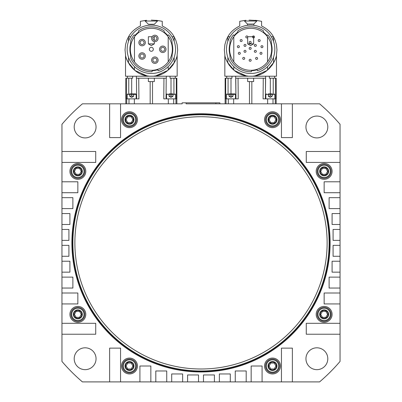 <?xml version="1.0" encoding="UTF-8"?>
<svg xmlns="http://www.w3.org/2000/svg" width="402" height="402" viewBox="0 0 402 402"><rect width="100%" height="100%" fill="white"/><g stroke="black" fill="none" stroke-linecap="round" stroke-linejoin="round"><path stroke-width="0.6" d="M127.163 49.3A24.185 24.185 0 0 1 151.343 25.115A24.185 24.185 0 0 1 175.528 49.3A24.185 24.185 0 0 1 151.343 73.481A24.185 24.185 0 0 1 127.163 49.3M151.343 28.296A21.004 21.004 0 0 1 172.347 49.3A21.004 21.004 0 0 1 151.343 70.305A21.004 21.004 0 0 1 130.338 49.3A21.004 21.004 0 0 1 151.343 28.296M152.137 70.737L152.051 71.732A22.447 22.447 0 0 1 130.851 58.451L130.489 54.32A21.452 21.452 0 0 1 130.489 44.275L130.851 40.145A22.447 22.447 0 0 1 134.147 34.868L134.911 35.512A21.452 21.452 0 0 1 138.434 32.165L138.549 30.859A22.447 22.447 0 0 1 164.142 30.859L164.252 32.165A21.452 21.452 0 0 1 167.775 35.512L168.538 34.868A22.447 22.447 0 0 1 171.84 40.145L172.197 44.275A21.452 21.452 0 0 1 172.197 54.32L171.84 58.451A22.447 22.447 0 0 1 158.071 70.712L157.896 69.722A21.452 21.452 0 0 1 152.137 70.737M164.252 32.165L164.142 30.859M130.489 54.32L130.851 58.451M172.197 44.275L171.84 40.145M168.538 34.868L167.775 35.512M177.106 55.275L177.659 49.893L177.116 44.577L175.724 39.989L173.684 35.979C171.358 31.954 167.554 28.612 162.267 25.949L162.267 21.316L157.549 20.492L151.343 20.1C143.338 20.522 143.338 20.522 151.343 20.1M155.87 75.822L167.775 70.45L174.654 62.114M177.161 54.994L177.166 76.214L151.343 76.214C134.032 76.782 125.298 59.144 125.519 54.984C125.54 58.782 132.59 74.777 148.363 76.043M154.323 76.043C170.096 74.777 177.146 58.782 177.166 54.984C177.388 59.144 168.659 76.782 151.343 76.214L125.519 76.214L125.524 54.994M159.137 75.033L161.71 74.084M169.373 69.069L169.92 68.536M170.463 67.978L170.93 67.471M172.342 65.757L173.383 64.28M175.212 60.983L175.332 60.722M174.136 36.733L172.006 36.733M157.549 20.492L157.549 21.02L145.137 21.02L145.137 20.492L140.419 21.316L140.419 25.949C135.137 28.612 131.328 31.954 129.007 35.979L128.504 36.813L128.504 41.341M130.68 36.733L128.55 36.733M146.64 20.321L145.831 20.407M156.855 20.407L156.046 20.321M154.222 24.246L148.363 24.246L145.137 21.02M157.303 20.457L156.971 20.422M145.715 20.422L145.383 20.457M151.343 47.31A1.985 1.985 0 0 0 149.358 49.3A1.985 1.985 0 0 0 151.343 51.285A1.985 1.985 0 0 0 153.328 49.3A1.985 1.985 0 0 0 151.343 47.31M160.78 49.3A1.985 1.985 0 0 1 162.765 47.31A1.985 1.985 0 0 1 164.75 49.3A1.985 1.985 0 0 1 162.765 51.285A1.985 1.985 0 0 1 160.78 49.3A1.985 1.985 0 0 0 162.765 51.285A1.985 1.985 0 0 0 164.75 49.3A1.985 1.985 0 0 0 162.765 47.31A1.985 1.985 0 0 0 160.78 49.3M152.886 38.436A1.985 1.985 0 0 1 154.87 36.451A1.985 1.985 0 0 1 156.86 38.436A1.985 1.985 0 0 1 154.87 40.421A1.985 1.985 0 0 1 152.886 38.436A1.985 1.985 0 0 0 154.87 40.421A1.985 1.985 0 0 0 156.86 38.436A1.985 1.985 0 0 0 154.87 36.451A1.985 1.985 0 0 0 152.886 38.436M152.886 60.159A1.985 1.985 0 0 1 154.87 58.174A1.985 1.985 0 0 1 156.86 60.159A1.985 1.985 0 0 1 154.87 62.144A1.985 1.985 0 0 1 152.886 60.159A1.985 1.985 0 0 0 154.87 62.144A1.985 1.985 0 0 0 156.86 60.159A1.985 1.985 0 0 0 154.87 58.174A1.985 1.985 0 0 0 152.886 60.159M142.866 57.848A1.985 1.985 0 0 1 140.268 56.772A1.985 1.985 0 0 1 141.343 54.175A1.985 1.985 0 0 1 143.936 55.25A1.985 1.985 0 0 1 142.866 57.848A1.985 1.985 0 0 0 143.936 55.25A1.985 1.985 0 0 0 141.343 54.175A1.985 1.985 0 0 0 140.268 56.772A1.985 1.985 0 0 0 142.866 57.848M140.74 44.029A1.985 1.985 0 0 1 140.66 41.225A1.985 1.985 0 0 1 143.464 41.14A1.985 1.985 0 0 1 143.549 43.949A1.985 1.985 0 0 1 140.74 44.029A1.985 1.985 0 0 0 143.549 43.949A1.985 1.985 0 0 0 143.464 41.14A1.985 1.985 0 0 0 140.66 41.225A1.985 1.985 0 0 0 140.74 44.029M139.891 44.934A3.226 3.226 0 0 1 139.755 40.371A3.226 3.226 0 0 1 144.318 40.235A3.226 3.226 0 0 1 144.454 44.798A3.226 3.226 0 0 1 139.891 44.934M143.338 58.993A3.226 3.226 0 0 1 139.122 57.245A3.226 3.226 0 0 1 140.866 53.029A3.226 3.226 0 0 1 145.087 54.778A3.226 3.226 0 0 1 143.338 58.993M151.644 60.159A3.226 3.226 0 0 1 154.87 56.933A3.226 3.226 0 0 1 158.102 60.159A3.226 3.226 0 0 1 154.87 63.39A3.226 3.226 0 0 1 151.644 60.159M151.644 38.436A3.226 3.226 0 0 1 154.87 35.21A3.226 3.226 0 0 1 158.102 38.436A3.226 3.226 0 0 1 154.87 41.662A3.226 3.226 0 0 1 151.644 38.436M159.539 49.3A3.226 3.226 0 0 1 162.765 46.069A3.226 3.226 0 0 1 165.991 49.3A3.226 3.226 0 0 1 162.765 52.526A3.226 3.226 0 0 1 159.539 49.3M140.976 74.084L143.544 75.028M174.182 62.973L174.182 57.255M174.182 41.341L174.182 36.813M148.363 78.199L148.363 81.576L154.323 81.576L154.323 78.199M120.555 103.822L109.63 103.822L109.63 137.59L120.555 137.59L120.555 103.822L176.84 103.822L176.84 78.199L176.865 103.822L176.865 78.199L176.307 78.199L176.317 98.857L166.041 98.857L168.327 98.857L168.327 103.822M225.16 103.822L225.16 78.199L225.16 103.822L276.179 103.822L276.179 78.199L276.154 103.822M219.869 103.822L215.899 103.822L219.869 103.822L219.869 102.827L215.899 102.827L219.869 102.827L219.869 103.822L225.135 103.822L225.135 78.199M186.101 103.822L215.899 103.822L215.899 102.827L182.131 102.827L186.101 102.827L186.101 103.822L186.101 102.827M281.445 103.822L281.445 137.59L292.37 137.59L292.37 103.822L276.179 103.822L276.179 78.199M247.677 78.199L247.677 81.576L253.637 81.576L253.637 78.199M258.451 75.033L261.024 74.084M240.29 74.084L242.858 75.028M255.185 75.822L267.089 70.45L273.968 62.114M276.476 54.994L276.481 76.214L250.657 76.214C233.341 76.782 224.612 59.144 224.834 54.984C224.854 58.782 231.904 74.777 247.677 76.043M253.637 76.043C269.41 74.777 276.46 58.782 276.481 54.984C276.702 59.144 267.968 76.782 250.657 76.214L224.834 76.214L224.839 54.994M268.687 69.069L269.234 68.536M269.777 67.978L270.244 67.471M271.657 65.757L272.697 64.28M274.526 60.983L274.646 60.722M276.42 55.275L276.973 49.893L276.43 44.577L275.038 39.989L273.45 36.733L271.32 36.733M273.45 36.733L272.993 35.979C270.672 31.954 266.863 28.612 261.581 25.949L261.581 21.316L256.863 20.492L249.074 20.125M256.863 20.492L256.863 21.02L244.451 21.02L244.451 20.492L239.733 21.316L239.733 25.949C234.446 28.612 230.642 31.954 228.316 35.979L227.818 36.813L227.818 41.341M229.994 36.733L227.864 36.733M245.954 20.321L245.145 20.407M256.169 20.407L255.36 20.321M250.657 20.1C242.652 20.522 242.652 20.522 250.657 20.1M253.833 25.326L253.833 24.05L247.481 24.05L244.451 21.02M226.472 49.3A24.185 24.185 0 0 1 250.657 25.115A24.185 24.185 0 0 1 274.837 49.3A24.185 24.185 0 0 1 250.657 73.481A24.185 24.185 0 0 1 226.472 49.3M250.657 28.296A21.004 21.004 0 0 1 271.662 49.3A21.004 21.004 0 0 1 250.657 70.305A21.004 21.004 0 0 1 229.653 49.3A21.004 21.004 0 0 1 250.657 28.296M251.451 70.737L251.366 71.732A22.447 22.447 0 0 1 230.16 58.451L229.803 54.32A21.452 21.452 0 0 1 229.803 44.275L230.16 40.145A22.447 22.447 0 0 1 233.461 34.868L234.225 35.512A21.452 21.452 0 0 1 237.748 32.165L237.858 30.859A22.447 22.447 0 0 1 263.451 30.859L263.566 32.165A21.452 21.452 0 0 1 267.089 35.512L267.853 34.868A22.447 22.447 0 0 1 271.149 40.145L271.511 44.275A21.452 21.452 0 0 1 271.511 54.32L271.149 58.451A22.447 22.447 0 0 1 257.386 70.712L257.21 69.722A21.452 21.452 0 0 1 251.451 70.737M263.566 32.165L263.451 30.859M229.803 54.32L230.16 58.451M271.511 44.275L271.149 40.145M267.853 34.868L267.089 35.512M244.999 46.386A0.995 0.995 0 0 0 245.994 45.391A0.995 0.995 0 0 0 244.999 44.396A0.995 0.995 0 0 0 244.009 45.391A0.995 0.995 0 0 0 244.999 46.386M255.32 46.386A0.995 0.995 0 0 0 256.315 45.391A0.995 0.995 0 0 0 255.32 44.396A0.995 0.995 0 0 0 254.325 45.391A0.995 0.995 0 0 0 255.32 46.386M259.169 41.557A0.995 0.995 0 0 0 260.159 40.567A0.995 0.995 0 0 0 259.169 39.572A0.995 0.995 0 0 0 258.174 40.567A0.995 0.995 0 0 0 259.169 41.557M260.998 54.315A0.995 0.995 0 0 0 261.993 53.32A0.995 0.995 0 0 0 260.998 52.325A0.995 0.995 0 0 0 260.009 53.32A0.995 0.995 0 0 0 260.998 54.315M261.958 47.667A0.995 0.995 0 0 0 262.948 46.672A0.995 0.995 0 0 0 261.958 45.682A0.995 0.995 0 0 0 260.963 46.672A0.995 0.995 0 0 0 261.958 47.667M253.516 37.929A0.995 0.995 0 0 0 254.511 36.934A0.995 0.995 0 0 0 253.516 35.944A0.995 0.995 0 0 0 252.526 36.934A0.995 0.995 0 0 0 253.516 37.929M250.16 43.406A0.995 0.995 0 0 0 251.155 42.411A0.995 0.995 0 0 0 250.16 41.416A0.995 0.995 0 0 0 249.17 42.411A0.995 0.995 0 0 0 250.16 43.406M241.155 41.557A0.995 0.995 0 0 0 242.145 40.567A0.995 0.995 0 0 0 241.155 39.572A0.995 0.995 0 0 0 240.16 40.567A0.995 0.995 0 0 0 241.155 41.557M246.803 37.929A0.995 0.995 0 0 0 247.798 36.934A0.995 0.995 0 0 0 246.803 35.944A0.995 0.995 0 0 0 245.808 36.934A0.995 0.995 0 0 0 246.803 37.929M256.602 59.39A0.995 0.995 0 0 0 257.597 58.396A0.995 0.995 0 0 0 256.602 57.401A0.995 0.995 0 0 0 255.612 58.396A0.995 0.995 0 0 0 256.602 59.39M255.32 52.34A0.995 0.995 0 0 0 256.315 51.35A0.995 0.995 0 0 0 255.32 50.356A0.995 0.995 0 0 0 254.325 51.35A0.995 0.995 0 0 0 255.32 52.34M250.16 61.28A0.995 0.995 0 0 0 251.155 60.29A0.995 0.995 0 0 0 250.16 59.295A0.995 0.995 0 0 0 249.17 60.29A0.995 0.995 0 0 0 250.16 61.28M243.718 59.39A0.995 0.995 0 0 0 244.712 58.396A0.995 0.995 0 0 0 243.718 57.401A0.995 0.995 0 0 0 242.723 58.396A0.995 0.995 0 0 0 243.718 59.39M239.321 54.315A0.995 0.995 0 0 0 240.311 53.32A0.995 0.995 0 0 0 239.321 52.325A0.995 0.995 0 0 0 238.326 53.32A0.995 0.995 0 0 0 239.321 54.315M244.999 52.34A0.995 0.995 0 0 0 245.994 51.35A0.995 0.995 0 0 0 244.999 50.356A0.995 0.995 0 0 0 244.009 51.35A0.995 0.995 0 0 0 244.999 52.34M238.366 47.667A0.995 0.995 0 0 0 239.356 46.672A0.995 0.995 0 0 0 238.366 45.682A0.995 0.995 0 0 0 237.371 46.672A0.995 0.995 0 0 0 238.366 47.667M250.16 49.366A0.995 0.995 0 0 0 251.155 48.371A0.995 0.995 0 0 0 250.16 47.376A0.995 0.995 0 0 0 249.17 48.371A0.995 0.995 0 0 0 250.16 49.366M273.496 62.973L273.496 57.255M273.496 41.341L273.496 36.813M274.611 76.214L274.611 78.199L276.154 78.199M269.35 78.199L269.335 76.214L269.35 78.199L274.611 78.199L269.35 78.199L270.32 78.199L270.32 93.892L268.335 93.892M225.16 78.199L226.703 78.199L226.703 76.214M231.964 78.199L231.979 76.214L231.964 78.199L226.703 78.199L231.964 78.199L230.994 78.199L230.994 93.892L229.004 93.892M228.617 64.28L229.658 65.757M231.07 67.471L231.537 67.978M232.08 68.536L232.627 69.069M227.818 57.255L227.818 62.973M227.818 36.813L226.276 39.989L224.884 44.577L224.341 49.893L224.894 55.275M226.668 60.722L226.788 60.983M227.346 62.114L234.225 70.45L246.13 75.822M263.265 78.199L263.084 98.857L265.355 98.857L265.657 76.214L265.637 78.199L235.678 78.199L235.657 76.214L235.959 98.857L238.23 98.857L238.049 78.199M225.693 78.199L225.683 98.857L235.959 98.857L226.522 98.857L226.522 94.385L230.994 94.385L230.994 96.073L232.979 96.254L230.994 97.4L229.004 96.254L229.004 94.385M265.355 98.857L265.536 78.199L265.355 98.857L265.853 98.857L264.697 98.857M273.003 103.822L273.003 98.857L275.631 98.857L275.621 78.199M236.617 98.857L235.959 98.857L235.778 78.199L236.436 78.199M230.994 94.385L235.461 94.385L235.461 98.857M232.979 93.892L234.964 93.892L230.994 93.892L230.994 78.199M265.536 78.199L264.878 78.199M265.853 98.857L265.853 94.385L274.792 94.385L274.792 98.857L265.853 98.857L267.642 98.857L267.642 103.822M272.31 93.892L270.32 93.892L270.32 78.199M235.959 98.857L235.778 78.199M137.122 78.199L136.363 78.199L136.343 76.214L136.363 78.199L166.322 78.199L166.343 76.214L166.322 78.199L165.564 78.199M129.303 64.28L130.343 65.757M131.755 67.471L132.223 67.978M132.766 68.536L133.313 69.069M128.504 57.255L128.504 62.973M128.504 36.813L126.962 39.989L125.57 44.577L125.027 49.893L125.58 55.275M127.354 60.722L127.474 60.983M128.032 62.114L134.911 70.45L146.815 75.822M165.383 98.857L163.77 98.857L163.951 78.199M137.303 98.857L138.916 98.857L138.735 78.199M125.846 103.822L125.846 78.199L126.379 78.199L126.369 98.857L136.645 98.857L127.208 98.857L127.208 94.385L131.68 94.385L131.68 96.073L133.665 96.254L131.68 97.4L129.69 96.254L129.69 94.385M126.379 78.199L132.65 78.199L131.68 78.199L131.68 93.892L129.69 93.892M172.996 93.892L171.006 93.892L171.006 78.199L170.036 78.199L176.307 78.199M125.846 78.199L125.821 103.822M131.68 94.385L136.147 94.385L136.147 98.857M133.665 93.892L135.65 93.892L131.68 93.892L131.68 78.199M136.464 78.199L136.645 98.857M173.689 103.822L173.689 98.857L175.478 98.857L175.478 94.385L174.981 93.892M166.539 98.857L166.539 94.385L171.006 94.385L171.006 96.073L172.996 96.254L171.006 97.4L169.021 96.254L169.021 94.385M166.041 98.857L166.222 78.199M170.036 78.199L170.021 76.214M132.665 76.214L132.65 78.199M340.042 334.228L340.042 323.303L306.274 323.303L306.274 334.228L340.042 334.228L340.042 361.438A182.739 182.739 0 0 1 319.58 381.9L292.37 381.9L292.37 348.132L281.445 348.132L281.445 381.9L292.37 381.9M340.042 303.937L340.042 293.013L324.148 293.013L324.148 303.937L340.042 303.937L340.042 323.303M340.042 288.048L340.042 277.124L329.112 277.124L329.112 288.048L340.042 288.048L340.042 293.013M340.042 272.159L340.042 261.235L332.092 261.235L332.092 272.159L340.042 272.159L340.042 277.124M340.042 256.27L340.042 245.346L333.087 245.346L333.087 256.27L340.042 256.27L340.042 261.235M340.042 240.376L340.042 229.452L333.087 229.452L333.087 240.376L340.042 240.376L340.042 245.346M340.042 224.487L340.042 213.562L332.092 213.562L332.092 224.487L340.042 224.487L340.042 229.452M340.042 208.598L340.042 197.673L329.112 197.673L329.112 208.598L340.042 208.598L340.042 213.562M340.042 192.709L340.042 181.784L324.148 181.784L324.148 192.709L340.042 192.709L340.042 197.673M340.042 162.418L340.042 151.494L306.274 151.494L306.274 162.418L340.042 162.418L340.042 181.784M109.63 381.9L120.555 381.9L120.555 348.132L109.63 348.132L109.63 381.9L82.42 381.9A182.739 182.739 0 0 1 61.958 361.438L61.958 334.228L95.726 334.228L95.726 323.303L61.958 323.303L61.958 334.228M139.921 381.9L150.845 381.9L150.845 366.011L139.921 366.011L139.921 381.9L120.555 381.9M155.81 381.9L166.735 381.9L166.735 370.976L155.81 370.976L155.81 381.9L150.845 381.9M171.704 381.9L182.629 381.9L182.629 373.955L171.704 373.955L171.704 381.9L166.735 381.9M187.593 381.9L198.518 381.9L198.518 374.95L187.593 374.95L187.593 381.9L182.629 381.9M203.482 381.9L214.407 381.9L214.407 374.95L203.482 374.95L203.482 381.9L198.518 381.9M219.371 381.9L230.296 381.9L230.296 373.955L219.371 373.955L219.371 381.9L214.407 381.9M235.265 381.9L246.19 381.9L246.19 370.976L235.265 370.976L235.265 381.9L230.296 381.9M251.155 381.9L262.079 381.9L262.079 366.011L251.155 366.011L251.155 381.9L246.19 381.9M61.958 151.494L61.958 162.418L95.726 162.418L95.726 151.494L61.958 151.494L61.958 124.283A182.739 182.739 0 0 1 82.42 103.822L109.63 103.822M61.958 181.784L61.958 192.709L77.852 192.709L77.852 181.784L61.958 181.784L61.958 162.418M61.958 197.673L61.958 208.598L72.888 208.598L72.888 197.673L61.958 197.673L61.958 192.709M61.958 213.562L61.958 224.487L69.908 224.487L69.908 213.562L61.958 213.562L61.958 208.598M61.958 229.452L61.958 240.376L68.913 240.376L68.913 229.452L61.958 229.452L61.958 224.487M61.958 245.346L61.958 256.27L68.913 256.27L68.913 245.346L61.958 245.346L61.958 240.376M61.958 261.235L61.958 272.159L69.908 272.159L69.908 261.235L61.958 261.235L61.958 256.27M61.958 277.124L61.958 288.048L72.888 288.048L72.888 277.124L61.958 277.124L61.958 272.159M61.958 293.013L61.958 303.937L77.852 303.937L77.852 293.013L61.958 293.013L61.958 288.048M272.506 358.066A7.945 7.945 0 0 1 280.45 366.011A7.945 7.945 0 0 1 272.506 373.955A7.945 7.945 0 0 1 264.561 366.011A7.945 7.945 0 0 1 272.506 358.066A7.945 7.945 0 0 0 264.561 366.011A7.945 7.945 0 0 0 272.506 373.955A7.945 7.945 0 0 0 280.45 366.011A7.945 7.945 0 0 0 272.506 358.066M129.494 358.066A7.945 7.945 0 0 1 137.439 366.011A7.945 7.945 0 0 1 129.494 373.955A7.945 7.945 0 0 1 121.55 366.011A7.945 7.945 0 0 1 129.494 358.066A7.945 7.945 0 0 0 121.55 366.011A7.945 7.945 0 0 0 129.494 373.955A7.945 7.945 0 0 0 137.439 366.011A7.945 7.945 0 0 0 129.494 358.066M129.494 111.766A7.945 7.945 0 0 1 137.439 119.711A7.945 7.945 0 0 1 129.494 127.655A7.945 7.945 0 0 1 121.55 119.711A7.945 7.945 0 0 1 129.494 111.766A7.945 7.945 0 0 0 121.55 119.711A7.945 7.945 0 0 0 129.494 127.655A7.945 7.945 0 0 0 137.439 119.711A7.945 7.945 0 0 0 129.494 111.766M272.506 111.766A7.945 7.945 0 0 1 280.45 119.711A7.945 7.945 0 0 1 272.506 127.655A7.945 7.945 0 0 1 264.561 119.711A7.945 7.945 0 0 1 272.506 111.766A7.945 7.945 0 0 0 264.561 119.711A7.945 7.945 0 0 0 272.506 127.655A7.945 7.945 0 0 0 280.45 119.711A7.945 7.945 0 0 0 272.506 111.766M265.556 366.011A6.95 6.95 0 0 0 272.506 372.961A6.95 6.95 0 0 0 279.46 366.011A6.95 6.95 0 0 0 272.506 359.056A6.95 6.95 0 0 0 265.556 366.011A6.95 6.95 0 0 0 272.506 372.961A6.95 6.95 0 0 0 279.46 366.011A6.95 6.95 0 0 0 272.506 359.056A6.95 6.95 0 0 0 265.556 366.011A6.95 6.95 0 0 0 272.506 372.961A6.95 6.95 0 0 0 279.46 366.011A6.95 6.95 0 0 0 272.506 359.056M122.54 366.011A6.95 6.95 0 0 0 129.494 372.961A6.95 6.95 0 0 0 136.444 366.011A6.95 6.95 0 0 0 129.494 359.056A6.95 6.95 0 0 0 122.54 366.011A6.95 6.95 0 0 0 129.494 372.961A6.95 6.95 0 0 0 136.444 366.011A6.95 6.95 0 0 0 129.494 359.056A6.95 6.95 0 0 0 122.54 366.011A6.95 6.95 0 0 0 129.494 372.961A6.95 6.95 0 0 0 136.444 366.011A6.95 6.95 0 0 0 129.494 359.056M129.494 126.665A6.95 6.95 0 0 0 136.444 119.711A6.95 6.95 0 0 0 129.494 112.761A6.95 6.95 0 0 0 122.54 119.711A6.95 6.95 0 0 0 129.494 126.665A6.95 6.95 0 0 0 136.444 119.711A6.95 6.95 0 0 0 129.494 112.761A6.95 6.95 0 0 0 122.54 119.711A6.95 6.95 0 0 0 129.494 126.665A6.95 6.95 0 0 0 136.444 119.711A6.95 6.95 0 0 0 129.494 112.761M272.506 126.665A6.95 6.95 0 0 0 279.46 119.711A6.95 6.95 0 0 0 272.506 112.761A6.95 6.95 0 0 0 265.556 119.711A6.95 6.95 0 0 0 272.506 126.665A6.95 6.95 0 0 0 279.46 119.711A6.95 6.95 0 0 0 272.506 112.761A6.95 6.95 0 0 0 265.556 119.711A6.95 6.95 0 0 0 272.506 126.665A6.95 6.95 0 0 0 279.46 119.711A6.95 6.95 0 0 0 272.506 112.761M182.131 103.822L182.131 102.827L182.131 103.822L176.865 103.822M270.32 94.385L270.32 96.073L272.31 96.073L270.32 97.4L268.335 96.254L268.335 94.385M272.31 96.073L272.31 94.385M268.335 96.073L270.32 96.073M232.979 96.073L232.979 94.385M229.004 96.073L230.994 96.073M171.006 78.199L171.006 93.892L169.021 93.892M172.996 96.073L172.996 94.385M169.021 96.073L171.006 96.073M133.665 96.073L133.665 94.385M129.69 96.073L131.68 96.073M340.042 151.494L340.042 124.283A182.739 182.739 0 0 0 319.58 103.822L292.37 103.822M74.204 126.987A10.924 10.924 0 0 1 85.129 116.062A10.924 10.924 0 0 1 96.053 126.987A10.924 10.924 0 0 1 85.129 137.911A10.924 10.924 0 0 1 74.204 126.987A10.924 10.924 0 0 0 85.129 137.911A10.924 10.924 0 0 0 96.053 126.987A10.924 10.924 0 0 0 85.129 116.062A10.924 10.924 0 0 0 74.204 126.987M305.947 126.987A10.924 10.924 0 0 1 316.871 116.062A10.924 10.924 0 0 1 327.796 126.987A10.924 10.924 0 0 1 316.871 137.911A10.924 10.924 0 0 1 305.947 126.987A10.924 10.924 0 0 0 316.871 137.911A10.924 10.924 0 0 0 327.796 126.987A10.924 10.924 0 0 0 316.871 116.062A10.924 10.924 0 0 0 305.947 126.987M262.079 381.9L281.445 381.9M61.958 303.937L61.958 323.303M137.439 366.011A7.945 7.945 0 0 0 129.494 358.066A7.945 7.945 0 0 0 121.55 366.011A7.945 7.945 0 0 0 129.494 373.955A7.945 7.945 0 0 0 137.439 366.011A7.945 7.945 0 0 1 129.494 373.955A7.945 7.945 0 0 1 121.55 366.011A7.945 7.945 0 0 1 129.494 358.066A7.945 7.945 0 0 1 137.439 366.011M137.439 119.711A7.945 7.945 0 0 0 129.494 111.766A7.945 7.945 0 0 0 121.55 119.711A7.945 7.945 0 0 0 129.494 127.655A7.945 7.945 0 0 0 137.439 119.711A7.945 7.945 0 0 1 129.494 127.655A7.945 7.945 0 0 1 121.55 119.711A7.945 7.945 0 0 1 129.494 111.766A7.945 7.945 0 0 1 137.439 119.711M280.45 119.711A7.945 7.945 0 0 0 272.506 111.766A7.945 7.945 0 0 0 264.561 119.711A7.945 7.945 0 0 0 272.506 127.655A7.945 7.945 0 0 0 280.45 119.711A7.945 7.945 0 0 1 272.506 127.655A7.945 7.945 0 0 1 264.561 119.711A7.945 7.945 0 0 1 272.506 111.766A7.945 7.945 0 0 1 280.45 119.711M280.45 366.011A7.945 7.945 0 0 0 272.506 358.066A7.945 7.945 0 0 0 264.561 366.011A7.945 7.945 0 0 0 272.506 373.955A7.945 7.945 0 0 0 280.45 366.011A7.945 7.945 0 0 1 272.506 373.955A7.945 7.945 0 0 1 264.561 366.011A7.945 7.945 0 0 1 272.506 358.066A7.945 7.945 0 0 1 280.45 366.011M85.797 171.352A7.945 7.945 0 0 0 77.852 163.408A7.945 7.945 0 0 0 69.908 171.352A7.945 7.945 0 0 0 77.852 179.302A7.945 7.945 0 0 0 85.797 171.352A7.945 7.945 0 0 1 77.852 179.302A7.945 7.945 0 0 1 69.908 171.352A7.945 7.945 0 0 1 77.852 163.408A7.945 7.945 0 0 1 85.797 171.352M332.092 314.369A7.945 7.945 0 0 0 324.148 306.419A7.945 7.945 0 0 0 316.203 314.369A7.945 7.945 0 0 0 324.148 322.314A7.945 7.945 0 0 0 332.092 314.369A7.945 7.945 0 0 1 324.148 322.314A7.945 7.945 0 0 1 316.203 314.369A7.945 7.945 0 0 1 324.148 306.419A7.945 7.945 0 0 1 332.092 314.369M85.797 314.369A7.945 7.945 0 0 0 77.852 306.419A7.945 7.945 0 0 0 69.908 314.369A7.945 7.945 0 0 0 77.852 322.314A7.945 7.945 0 0 0 85.797 314.369A7.945 7.945 0 0 1 77.852 322.314A7.945 7.945 0 0 1 69.908 314.369A7.945 7.945 0 0 1 77.852 306.419A7.945 7.945 0 0 1 85.797 314.369M332.092 171.352A7.945 7.945 0 0 0 324.148 163.408A7.945 7.945 0 0 0 316.203 171.352A7.945 7.945 0 0 0 324.148 179.302A7.945 7.945 0 0 0 332.092 171.352A7.945 7.945 0 0 1 324.148 179.302A7.945 7.945 0 0 1 316.203 171.352A7.945 7.945 0 0 1 324.148 163.408A7.945 7.945 0 0 1 332.092 171.352M96.053 358.735A10.924 10.924 0 0 0 85.129 347.81A10.924 10.924 0 0 0 74.204 358.735A10.924 10.924 0 0 0 85.129 369.659A10.924 10.924 0 0 0 96.053 358.735A10.924 10.924 0 0 1 85.129 369.659A10.924 10.924 0 0 1 74.204 358.735A10.924 10.924 0 0 1 85.129 347.81A10.924 10.924 0 0 1 96.053 358.735M327.796 358.735A10.924 10.924 0 0 0 316.871 347.81A10.924 10.924 0 0 0 305.947 358.735A10.924 10.924 0 0 0 316.871 369.659A10.924 10.924 0 0 0 327.796 358.735A10.924 10.924 0 0 1 316.871 369.659A10.924 10.924 0 0 1 305.947 358.735A10.924 10.924 0 0 1 316.871 347.81A10.924 10.924 0 0 1 327.796 358.735M330.107 242.858A129.107 129.107 0 0 0 201 113.751A129.107 129.107 0 0 0 71.893 242.858A129.107 129.107 0 0 0 201 371.971A129.107 129.107 0 0 0 330.107 242.858M131.213 363.031L127.776 363.031L126.052 366.011L127.776 368.991L131.213 368.991L132.936 366.011L131.213 363.031L132.936 366.011L131.213 368.991L127.776 368.991L126.052 366.011L127.776 363.031L131.213 363.031M274.224 116.731L270.787 116.731L269.064 119.711L270.787 122.69L274.224 122.69L275.948 119.711L274.224 116.731L275.948 119.711L274.224 122.69L270.787 122.69L269.064 119.711L270.787 116.731L274.224 116.731M274.224 363.031L270.787 363.031L269.064 366.011L270.787 368.991L274.224 368.991L275.948 366.011L274.224 363.031L275.948 366.011L274.224 368.991L270.787 368.991L269.064 366.011L270.787 363.031L274.224 363.031M77.852 178.307A6.95 6.95 0 0 0 84.802 171.352A6.95 6.95 0 0 0 77.852 164.403A6.95 6.95 0 0 0 70.898 171.352A6.95 6.95 0 0 0 77.852 178.307M324.148 321.319A6.95 6.95 0 0 0 331.102 314.369A6.95 6.95 0 0 0 324.148 307.414A6.95 6.95 0 0 0 317.198 314.369A6.95 6.95 0 0 0 324.148 321.319M77.852 321.319A6.95 6.95 0 0 0 84.802 314.369A6.95 6.95 0 0 0 77.852 307.414A6.95 6.95 0 0 0 70.898 314.369A6.95 6.95 0 0 0 77.852 321.319M79.571 311.389L76.129 311.389L74.41 314.369L76.129 317.344L79.571 317.344L81.289 314.369L79.571 311.389L81.289 314.369L79.571 317.344L76.129 317.344L74.41 314.369L76.129 311.389L79.571 311.389M324.148 178.307A6.95 6.95 0 0 0 331.102 171.352A6.95 6.95 0 0 0 324.148 164.403A6.95 6.95 0 0 0 317.198 171.352A6.95 6.95 0 0 0 324.148 178.307M72.244 242.858A128.756 128.756 0 0 0 201 371.614A128.756 128.756 0 0 0 329.756 242.858A128.756 128.756 0 0 0 201 114.108A128.756 128.756 0 0 0 72.244 242.858M72.888 242.858A128.112 128.112 0 0 0 201 370.976A128.112 128.112 0 0 0 329.112 242.858A128.112 128.112 0 0 0 201 114.746A128.112 128.112 0 0 0 72.888 242.858M74.872 242.858A126.127 126.127 0 0 0 201 368.991A126.127 126.127 0 0 0 327.127 242.858A126.127 126.127 0 0 0 201 116.731A126.127 126.127 0 0 0 74.872 242.858M131.213 116.731L127.776 116.731L126.052 119.711L127.776 122.69L131.213 122.69L132.936 119.711L131.213 116.731L132.936 119.711L131.213 122.69L127.776 122.69L126.052 119.711L127.776 116.731L131.213 116.731M325.871 168.378L322.429 168.378L320.711 171.352L322.429 174.332L325.871 174.332L327.59 171.352L325.871 168.378L327.59 171.352L325.871 174.332L322.429 174.332L320.711 171.352L322.429 168.378L325.871 168.378M79.571 168.378L76.129 168.378L74.41 171.352L76.129 174.332L79.571 174.332L81.289 171.352L79.571 168.378L81.289 171.352L79.571 174.332L76.129 174.332L74.41 171.352L76.129 168.378L79.571 168.378M325.871 311.389L322.429 311.389L320.711 314.369L322.429 317.344L325.871 317.344L327.59 314.369L325.871 311.389L327.59 314.369L325.871 317.344L322.429 317.344L320.711 314.369L322.429 311.389L325.871 311.389M247.677 36.733L253.637 36.733L253.637 43.863L247.677 43.863L247.677 36.733M273.003 98.857L267.642 98.857M148.363 43.863L151.343 45.582L154.323 43.863L148.363 43.863L148.363 36.733L152.132 36.733M153.845 36.733L154.323 36.733L154.323 40.346M173.689 98.857L168.327 98.857M272.506 370.478A4.467 4.467 0 0 0 276.973 366.011A4.467 4.467 0 0 0 272.506 361.539A4.467 4.467 0 0 0 268.039 366.011A4.467 4.467 0 0 0 272.506 370.478M272.506 362.036A3.975 3.975 0 0 1 276.481 366.011A3.975 3.975 0 0 1 272.506 369.981A3.975 3.975 0 0 1 268.531 366.011A3.975 3.975 0 0 1 272.506 362.036M129.494 124.183A4.467 4.467 0 0 0 133.961 119.711A4.467 4.467 0 0 0 129.494 115.243A4.467 4.467 0 0 0 125.027 119.711A4.467 4.467 0 0 0 129.494 124.183M129.494 115.741A3.975 3.975 0 0 1 133.469 119.711A3.975 3.975 0 0 1 129.494 123.685A3.975 3.975 0 0 1 125.519 119.711A3.975 3.975 0 0 1 129.494 115.741M129.494 370.478A4.467 4.467 0 0 0 133.961 366.011A4.467 4.467 0 0 0 129.494 361.539A4.467 4.467 0 0 0 125.027 366.011A4.467 4.467 0 0 0 129.494 370.478M129.494 362.036A3.975 3.975 0 0 1 133.469 366.011A3.975 3.975 0 0 1 129.494 369.981A3.975 3.975 0 0 1 125.519 366.011A3.975 3.975 0 0 1 129.494 362.036M272.506 124.183A4.467 4.467 0 0 0 276.973 119.711A4.467 4.467 0 0 0 272.506 115.243A4.467 4.467 0 0 0 268.039 119.711A4.467 4.467 0 0 0 272.506 124.183M272.506 115.741A3.975 3.975 0 0 1 276.481 119.711A3.975 3.975 0 0 1 272.506 123.685A3.975 3.975 0 0 1 268.531 119.711A3.975 3.975 0 0 1 272.506 115.741M319.68 314.369A4.467 4.467 0 0 1 324.148 309.897A4.467 4.467 0 0 1 328.62 314.369A4.467 4.467 0 0 1 324.148 318.836A4.467 4.467 0 0 1 319.68 314.369M324.148 310.394A3.975 3.975 0 0 0 320.178 314.369A3.975 3.975 0 0 0 324.148 318.339A3.975 3.975 0 0 0 328.122 314.369A3.975 3.975 0 0 0 324.148 310.394M73.38 171.352A4.467 4.467 0 0 1 77.852 166.885A4.467 4.467 0 0 1 82.32 171.352A4.467 4.467 0 0 1 77.852 175.825A4.467 4.467 0 0 1 73.38 171.352M77.852 167.383A3.975 3.975 0 0 0 73.878 171.352A3.975 3.975 0 0 0 77.852 175.327A3.975 3.975 0 0 0 81.822 171.352A3.975 3.975 0 0 0 77.852 167.383M319.68 171.352A4.467 4.467 0 0 1 324.148 166.885A4.467 4.467 0 0 1 328.62 171.352A4.467 4.467 0 0 1 324.148 175.825A4.467 4.467 0 0 1 319.68 171.352M324.148 167.383A3.975 3.975 0 0 0 320.178 171.352A3.975 3.975 0 0 0 324.148 175.327A3.975 3.975 0 0 0 328.122 171.352A3.975 3.975 0 0 0 324.148 167.383M73.38 314.369A4.467 4.467 0 0 1 77.852 309.897A4.467 4.467 0 0 1 82.32 314.369A4.467 4.467 0 0 1 77.852 318.836A4.467 4.467 0 0 1 73.38 314.369M77.852 310.394A3.975 3.975 0 0 0 73.878 314.369A3.975 3.975 0 0 0 77.852 318.339A3.975 3.975 0 0 0 81.822 314.369A3.975 3.975 0 0 0 77.852 310.394M129.007 36.733L129.007 35.979M173.684 36.733L173.684 35.979M152.529 81.576L152.529 103.822M251.843 81.576L251.843 103.822M228.316 36.733L228.316 35.979M272.993 36.733L272.993 35.979M228.075 78.199L228.07 93.892M273.244 93.892L273.239 78.199M249.471 103.822L249.471 81.576M226.035 103.822L226.035 98.857M275.28 103.822L275.28 98.857M128.761 78.199L128.756 93.892M173.93 93.892L173.925 78.199M171.006 94.385L175.478 94.385M175.965 103.822L175.965 98.857M150.157 103.822L150.157 81.576M126.72 103.822L126.72 98.857M266.35 366.011A6.156 6.156 0 0 1 272.506 359.85A6.156 6.156 0 0 1 278.661 366.011A6.156 6.156 0 0 0 272.506 359.85A6.156 6.156 0 0 0 266.35 366.011A6.156 6.156 0 0 0 272.506 372.167A6.156 6.156 0 0 0 278.661 366.011A6.156 6.156 0 0 1 272.506 372.167A6.156 6.156 0 0 1 266.35 366.011M123.339 366.011A6.156 6.156 0 0 1 129.494 359.85A6.156 6.156 0 0 1 135.65 366.011A6.156 6.156 0 0 0 129.494 359.85A6.156 6.156 0 0 0 123.339 366.011A6.156 6.156 0 0 0 129.494 372.167A6.156 6.156 0 0 0 135.65 366.011A6.156 6.156 0 0 1 129.494 372.167A6.156 6.156 0 0 1 123.339 366.011M123.339 119.711A6.156 6.156 0 0 1 129.494 113.555A6.156 6.156 0 0 1 135.65 119.711A6.156 6.156 0 0 1 129.494 125.871A6.156 6.156 0 0 1 123.339 119.711A6.156 6.156 0 0 0 129.494 125.871A6.156 6.156 0 0 0 135.65 119.711A6.156 6.156 0 0 0 129.494 113.555A6.156 6.156 0 0 0 123.339 119.711M266.35 119.711A6.156 6.156 0 0 1 272.506 113.555A6.156 6.156 0 0 1 278.661 119.711A6.156 6.156 0 0 1 272.506 125.871A6.156 6.156 0 0 1 266.35 119.711A6.156 6.156 0 0 0 272.506 125.871A6.156 6.156 0 0 0 278.661 119.711A6.156 6.156 0 0 0 272.506 113.555A6.156 6.156 0 0 0 266.35 119.711M215.899 103.822L215.899 102.827M84.008 171.352A6.156 6.156 0 0 0 77.852 165.197A6.156 6.156 0 0 0 71.692 171.352A6.156 6.156 0 0 0 77.852 177.513A6.156 6.156 0 0 0 84.008 171.352M330.308 314.369A6.156 6.156 0 0 0 324.148 308.208A6.156 6.156 0 0 0 317.992 314.369A6.156 6.156 0 0 0 324.148 320.525A6.156 6.156 0 0 0 330.308 314.369M84.008 314.369A6.156 6.156 0 0 0 77.852 308.208A6.156 6.156 0 0 0 71.692 314.369A6.156 6.156 0 0 0 77.852 320.525A6.156 6.156 0 0 0 84.008 314.369M330.308 171.352A6.156 6.156 0 0 0 324.148 165.197A6.156 6.156 0 0 0 317.992 171.352A6.156 6.156 0 0 0 324.148 177.513A6.156 6.156 0 0 0 330.308 171.352M168.207 70.094L168.207 66.631M168.207 61.818L168.207 36.778M154.323 24.246L157.549 21.02M267.521 70.094L267.521 66.631M267.521 61.818L267.521 36.778M247.481 24.05L247.481 25.326M253.833 24.05L256.863 21.02M233.793 70.094L233.793 66.631M233.793 61.818L233.793 36.778M235.461 94.385L234.964 93.892M274.792 94.385L274.295 93.892M134.479 70.094L134.479 66.631M134.479 61.818L134.479 36.778M136.147 94.385L135.65 93.892M175.297 78.199L175.297 76.214M127.389 78.199L127.389 76.214M265.853 94.385L266.35 93.892M226.522 94.385L227.019 93.892M166.539 94.385L167.036 93.892M127.208 94.385L127.705 93.892M247.677 43.863L250.657 45.582L253.637 43.863M228.311 103.822L228.311 98.857M233.673 103.822L233.673 98.857M154.323 41.617L154.323 43.863M128.997 103.822L128.997 98.857M134.358 103.822L134.358 98.857"/></g></svg>
